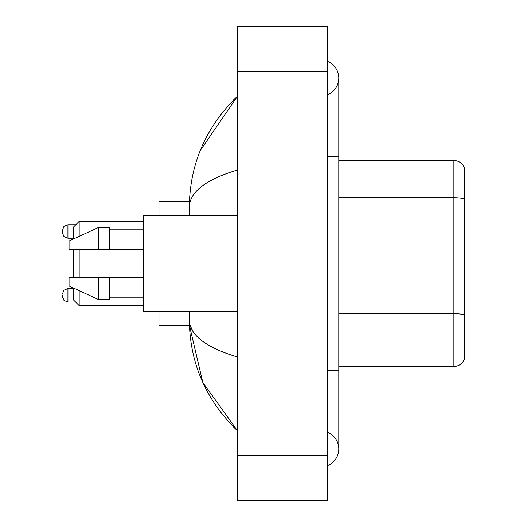 <?xml version="1.0" encoding="UTF-8"?>
<svg xmlns="http://www.w3.org/2000/svg" width="527" height="527" viewBox="0 0 527 527"><rect width="100%" height="100%" fill="white"/><g stroke="black" fill="none" stroke-linecap="round" stroke-linejoin="round"><path stroke-width="0.79" d="M327.563 370.277L338.802 370.277L338.802 78.049A17.984 17.984 0 0 1 327.563 94.722A17.984 17.984 0 0 0 327.563 61.382A17.984 17.984 0 0 1 338.802 78.049A17.984 17.984 0 0 0 327.563 61.382A17.984 17.984 0 0 1 338.802 78.049M327.563 465.618A17.984 17.984 0 0 0 327.563 432.278A17.984 17.984 0 0 1 327.563 465.618A17.984 17.984 0 0 0 338.802 448.951A17.984 17.984 0 0 1 327.563 465.618M237.651 169.931C205.859 179.516 189.753 191.894 189.318 207.078L189.318 215.734M189.318 311.266L189.318 319.922C189.68 335.053 205.787 347.438 237.651 357.069M237.651 500.65L327.563 500.65L327.563 26.35L237.651 26.35L237.651 500.65M189.318 207.078C189.799 163.857 205.912 126.842 237.651 96.033L200.267 150.498M158.976 311.266L158.976 325.317L189.417 325.317L202.816 382.483L237.651 430.967C205.912 400.158 189.799 363.143 189.318 319.922M192.691 330.936L190.122 325.317M464.682 168.64A11.238 11.238 0 0 0 453.892 160.551A11.238 11.238 0 0 1 464.682 168.64L464.682 358.36A11.238 11.238 0 0 1 453.892 366.449L338.802 366.449M464.682 199.101A11.238 1.95 180 0 0 453.892 197.697L453.892 160.551L338.802 160.551M464.682 199.259L464.682 315.093A11.238 1.95 180 0 0 453.892 313.69L453.892 197.697L338.802 197.697M73.556 249.449L73.556 277.551M73.556 288.052L73.556 300.028L79.175 305.647L143.239 305.647M79.175 249.449L79.175 277.551M79.175 290.647L79.175 305.647M189.417 201.683L158.976 201.683L158.976 215.734M73.556 238.948L73.556 226.972L79.175 221.353L79.175 236.353M237.651 215.734L143.239 215.734L143.239 311.266L237.651 311.266M98.279 249.449L69.057 249.449L69.057 241.023L98.279 227.532L98.279 249.449L143.239 249.449M98.279 227.532L109.524 227.532L109.524 249.449M143.239 277.551L109.524 277.551L109.524 299.468L98.279 299.468L98.279 277.551L69.057 277.551L69.057 285.977L98.279 299.468M69.057 277.551L76.501 277.551M109.524 277.551L98.279 277.551M62.318 295.304L62.318 296.431L62.318 295.304M62.318 231.465L62.318 232.591L62.318 231.465M327.563 156.723L338.802 156.723M237.651 455.69L327.563 455.69M237.651 71.31L327.563 71.31M453.892 366.449L453.892 313.69L338.802 313.69M62.318 294.185L63.991 290.179L67.937 288.565L63.991 290.179L62.318 294.185L63.991 290.179L67.937 288.565L63.991 290.179L62.318 294.185L63.991 290.179L67.937 288.565L67.937 302.05L63.991 300.436L62.318 296.431L63.991 300.436L67.937 302.05L63.991 300.436L62.318 296.431L63.991 300.436L67.937 302.05L75.578 302.05M75.802 224.726L67.937 224.726L67.937 238.211L63.991 236.597L62.318 232.591M338.802 370.277L338.802 448.951M237.651 96.033L233.738 99.807M237.651 430.967L233.738 427.193M79.175 221.353L143.239 221.353M109.524 229.785L143.239 229.785M109.524 297.215L143.239 297.215M67.937 288.565L73.556 288.565M67.937 302.05L63.991 300.436L62.318 296.431M67.937 238.211L73.556 238.211M67.937 224.726L63.991 226.34L62.318 230.345"/></g></svg>

